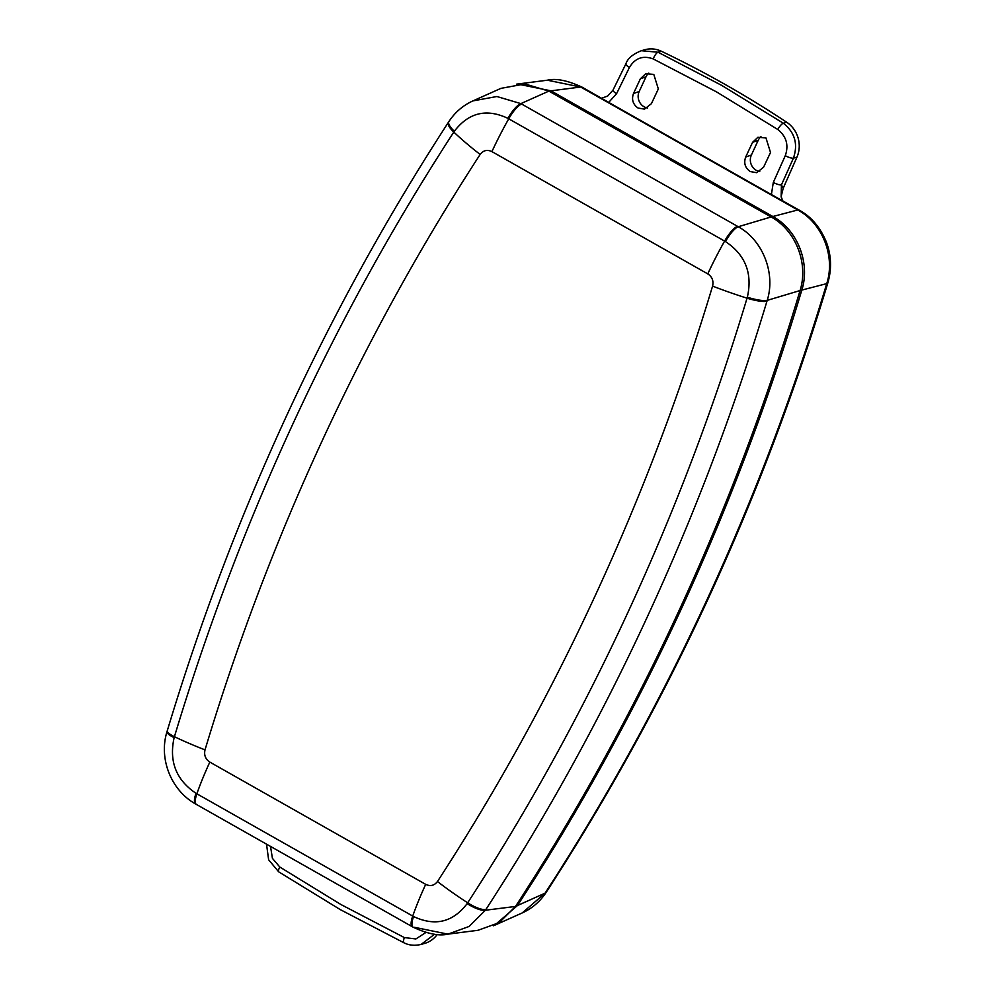<?xml version="1.0" encoding="UTF-8"?>
<svg xmlns="http://www.w3.org/2000/svg" width="995" height="995" viewBox="0 0 995 995"><rect width="100%" height="100%" fill="white"/><g stroke="black" fill="none" stroke-linecap="round" stroke-linejoin="round"><path stroke-width="1.49" d="M270.528 846.422L272.419 858.349L279.819 867.043L341.049 904.592L404.356 937.576L415.873 938.957L425.86 932.489M799.234 210.156C811.099 216.574 820.104 227.121 826.248 241.785C831.322 255.143 831.87 268.762 827.915 282.63A20.186 4.49 -163.3 0 1 826.733 283.625C835.589 256.449 822.467 223.241 797.779 209.982A20.186 5.771 -60.5 0 1 799.234 210.156L771.399 194.547L773.302 182.433L785.279 155.693C788.923 145.146 786.411 136.402 777.754 129.474A6.729 1.803 -56.5 0 1 783.339 123.218L786.734 122.261A1076.466 990.896 74.3 0 0 661.414 51.267A26.915 24.776 74.3 0 0 644.822 49.75L641.402 50.72L658.018 52.225L721.761 85.421L783.339 123.218C794.881 132.447 798.239 144.101 793.413 158.155L781.436 184.896L781.137 197.072M777.754 129.474L716.562 91.913L653.217 58.929C643.056 55.21 635.133 58.033 629.437 67.411L616.589 93.667L608.716 102.398L582.15 87.199C567.697 80.458 556.093 78.132 547.325 80.209L516.455 84.177M647.546 107.982A11.318 10.423 74.3 0 1 644.063 106.763A11.318 10.423 74.3 0 1 639.2 91.503L646.004 76.789A11.318 10.423 74.3 0 1 648.79 73.132M633.492 93.518C631.402 99.525 632.919 104.363 638.031 108.02L644.511 109.139L651.414 103.667L658.329 88.928L653.79 74.401L645.718 73.73L640.394 78.767L633.492 93.518L639.2 91.503M759.732 171.526A11.318 10.423 74.3 0 1 756.25 170.307A11.318 10.423 74.3 0 1 751.387 155.046L758.19 140.332A11.318 10.423 74.3 0 1 760.964 136.676M745.678 157.061C743.588 163.068 745.093 167.894 750.218 171.563L756.697 172.682L763.588 167.21L770.516 152.471L765.963 137.944L757.891 137.273L752.581 142.31L745.678 157.061L751.387 155.046M405.935 923.111L401.545 920.636M293.749 859.568L289.371 857.093M786.734 122.261A26.915 24.776 74.3 0 1 796.933 157.16L783.164 188.366L781.187 196.475M437.265 934.454A26.915 24.776 74.3 0 1 424.591 943.422L421.171 944.392L434.591 934.218M801.821 290.08A2438.633 2244.77 74.3 0 1 517.437 905.562L545.086 893.149A2435.3 2241.71 -105.7 0 0 826.733 283.625L801.821 290.08C810.49 263.041 797.48 229.82 772.854 216.512L797.779 209.982L580.694 87.025L547.325 80.209M522.213 912.937L545.086 893.149A20.186 6.144 -147 0 0 546.205 892.304C540.074 901.582 532.076 908.472 522.213 912.937L494.503 925.338L517.437 905.562M493.52 925.773L494.503 925.338M582.15 87.199A20.186 5.771 -60.5 0 0 580.694 87.025L550.969 90.831L517.487 84.028M550.969 90.831L772.854 216.512M771.399 194.547L608.716 102.398M773.302 182.433A6.729 1.642 24.1 0 0 781.436 184.896L783.164 188.366M616.589 93.667A6.729 1.716 -153.9 0 1 613.019 90.097L625.88 63.842A6.729 1.716 -153.9 0 0 629.437 67.411M515.485 906.445A2438.869 2244.994 -105.7 0 0 800.067 290.54L767.207 300.378L766.946 301.224A2435.499 2241.884 74.3 0 1 485.883 909.505L485.398 910.238L515.485 906.445L499.254 922.601L478.122 930.275L447.924 934.143L414.529 927.328M467.14 903.622A20.186 6.256 32.9 0 0 485.398 910.238L469.093 926.457L447.937 934.143C439.168 936.22 427.551 933.895 413.087 927.166L413.087 927.166A20.186 5.659 119.4 0 1 413.572 916.544C435.064 926.594 452.924 922.29 467.14 903.622L467.675 902.801A2420.86 2228.414 -105.7 0 0 747.046 298.177L747.344 297.219C752.705 273.401 745.417 254.857 725.454 241.561L507.898 118.343C486.518 108.256 468.67 112.559 454.342 131.253L453.795 132.074A2420.86 2228.414 -105.7 0 0 293.45 422.688A2420.86 2228.414 -105.7 0 0 174.423 736.698L174.137 737.656C168.876 761.436 176.177 779.993 196.015 793.313L413.572 916.544M205.02 749.869C203.851 755.081 205.455 759.16 209.833 762.095L425.698 884.356C430.4 886.57 434.317 885.625 437.464 881.52A2384.008 2194.485 -105.7 0 0 712.582 286.1C713.751 280.888 712.159 276.809 707.781 273.886L491.916 151.613C487.214 149.399 483.284 150.344 480.15 154.449A2384.008 2194.485 -105.7 0 0 322.243 440.636A2384.008 2194.485 -105.7 0 0 205.02 749.869A134.561 29.925 -163.2 0 1 174.423 736.698A20.186 4.49 -163.2 0 1 167.284 730.716C200.032 622.012 239.957 516.703 287.045 414.778C334.146 312.853 387.938 215.355 448.422 122.298L448.907 121.539C455.051 112.261 463.048 105.383 472.911 100.905L496.903 96.515L520.882 103.617L738.253 226.736C762.705 240.056 775.826 273.264 767.207 300.378A20.186 4.378 -163.1 0 1 747.344 297.219M725.454 241.561A20.186 5.659 119.4 0 1 738.253 226.736L771.088 216.972C795.627 230.243 808.761 263.414 800.067 290.54M771.088 216.972L548.867 91.105L520.882 103.617A20.186 5.895 119.6 0 0 507.898 118.343M472.911 100.905L500.958 88.356L524.95 83.966L548.867 91.105M174.137 737.656A20.186 4.602 -163.4 0 1 167.011 731.599L167.011 731.599C158.479 758.75 171.239 790.49 195.679 804.022L413.087 927.166M196.015 793.313A20.186 5.895 119.6 0 0 195.679 804.022M448.907 121.539A20.186 6.02 33.1 0 0 454.342 131.253M279.819 867.043A6.729 1.791 123.5 0 0 278.687 871.831L340.315 909.629L404.045 942.837C409.169 945.399 414.878 945.922 421.183 944.392M661.414 51.267L658.018 52.225A6.729 2.04 -64.5 0 0 653.217 58.929M796.933 157.16L793.413 158.155A6.729 1.642 24.1 0 1 785.279 155.693M646.004 76.789L640.394 78.767M758.19 140.332L752.581 142.31M404.356 937.576A6.729 2.052 115.5 0 0 404.045 942.837M209.833 762.095A134.561 38.519 119.5 0 0 196.861 793.799A20.186 5.771 119.5 0 0 196.45 804.457M425.698 884.356A134.561 38.519 119.5 0 0 412.726 916.059A20.186 5.771 119.5 0 0 412.316 926.731M437.464 881.52A134.561 40.919 33 0 0 467.675 902.801A20.186 6.144 33 0 0 485.883 909.505M712.582 286.1A134.561 29.925 16.8 0 0 747.046 298.177A20.186 4.49 16.8 0 0 766.946 301.224M707.781 273.886A134.561 38.519 -60.5 0 1 724.609 241.088A20.186 5.771 119.5 0 1 737.494 226.313M491.916 151.613A134.561 38.519 -60.5 0 1 508.743 118.815A20.186 5.771 119.5 0 1 521.629 104.04M480.15 154.449A134.561 40.919 -147 0 1 453.795 132.074A20.186 6.144 33 0 1 448.422 122.298M827.915 282.63C761.859 501.579 667.956 704.796 546.205 892.304M782.829 200.866L781.311 197.134M641.389 50.72C632.832 54.091 627.671 58.469 625.88 63.842M613.019 90.097L607.684 96.055L601.614 98.231M266.523 844.146L268.625 859.792L278.687 871.831M167.284 730.716L167.011 731.599"/></g></svg>
